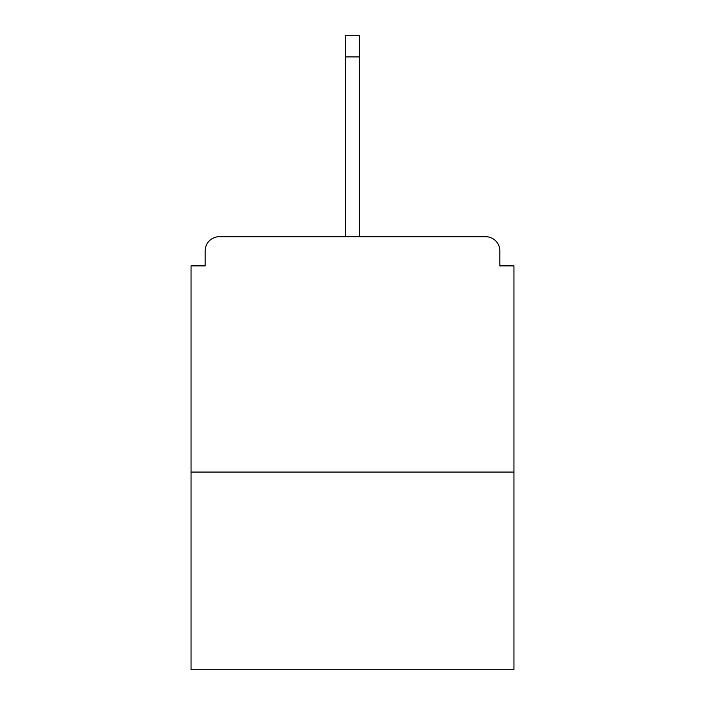<?xml version="1.0" encoding="UTF-8"?>
<svg xmlns="http://www.w3.org/2000/svg" width="705" height="705" viewBox="0 0 705 705"><rect width="100%" height="100%" fill="white"/><g stroke="black" fill="none" stroke-linecap="round" stroke-linejoin="round"><path stroke-width="1.06" d="M499.827 265.891L499.827 250.83L499.827 265.891L513.945 265.891L513.945 669.75L191.055 669.75L191.055 265.891L205.173 265.891L205.173 250.83L205.173 265.891M513.945 472.059L191.055 472.059M499.827 250.83A14.118 14.118 0 0 0 485.71 236.713L219.29 236.713A14.118 14.118 0 0 0 205.173 250.83M485.71 236.713L412.751 236.713M292.249 236.713L219.29 236.713M359.559 56.902L345.441 56.902L345.441 35.25L359.559 35.25L359.559 236.713M345.441 56.902L345.441 236.713"/></g></svg>
